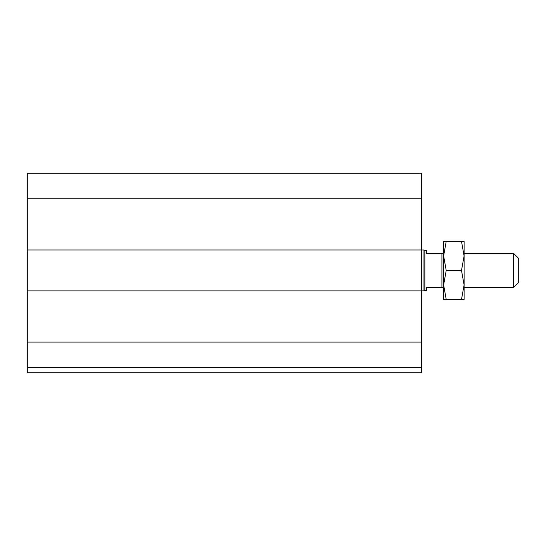 <?xml version="1.0" encoding="UTF-8"?>
<svg xmlns="http://www.w3.org/2000/svg" width="546" height="546" viewBox="0 0 546 546"><rect width="100%" height="100%" fill="white"/><g stroke="black" fill="none" stroke-linecap="round" stroke-linejoin="round"><path stroke-width="0.82" d="M421.444 367.697L27.3 367.697L27.3 372.816L421.444 372.816L421.444 173.184L27.3 173.184L27.3 198.778L421.444 198.778M27.3 367.697L27.3 290.916L423.969 290.916L423.969 249.966L27.3 249.966L27.3 198.778M27.3 290.916L27.3 249.966M513.581 270.441L513.581 287.503L518.7 282.384L518.7 258.497L513.581 253.378L513.581 270.441M443.625 253.378L426.562 253.378L426.562 250.477L424.856 250.477L424.856 290.404L426.562 290.404L426.562 287.503L443.625 287.503M441.919 253.378L441.919 287.503M424.856 250.477L423.969 249.966M464.1 241.434L464.1 299.447L461.507 299.447L464.1 284.944L461.507 270.441L464.1 255.938L461.507 241.434L464.1 241.434M443.625 241.434L446.218 241.434L443.625 255.938L443.625 241.434M443.625 255.938L446.218 270.441L443.625 284.944L443.625 255.938M443.625 284.944L446.218 299.447L443.625 299.447L443.625 284.944M461.507 241.434L446.218 241.434M461.507 299.447L446.218 299.447M461.507 270.441L446.218 270.441M27.3 342.103L421.444 342.103M464.1 287.503L513.581 287.503M464.1 253.378L513.581 253.378M424.856 290.404L423.969 290.916"/></g></svg>
